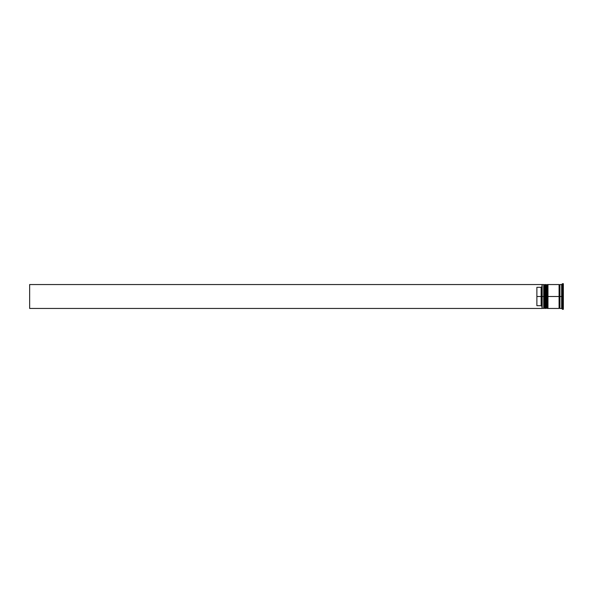 <?xml version="1.0" encoding="UTF-8"?>
<svg xmlns="http://www.w3.org/2000/svg" width="593" height="593" viewBox="0 0 593 593"><rect width="100%" height="100%" fill="white"/><g stroke="black" fill="none" stroke-linecap="round" stroke-linejoin="round"><path stroke-width="0.89" d="M544.226 296.5L544.226 307.945L544.226 296.5L544.226 307.945L544.226 296.5L544.737 296.5L543.707 296.5L543.707 308.456L543.707 296.5L542.002 296.5L542.002 308.256L542.002 284.744L542.002 296.5L541.15 296.5L541.15 287.316L536.88 287.316L536.88 296.5L542.172 296.5L542.172 308.456L542.172 296.5L543.707 296.5L543.707 284.544L543.707 296.5L544.226 296.5L544.226 285.055L544.226 296.5M545.419 307.945L544.908 308.456L544.908 296.5L545.419 296.5L544.908 296.5L544.737 308.456L544.737 296.5L544.737 308.456L544.226 307.945L543.707 308.456L542.002 308.286M544.908 296.5L544.908 284.544L544.908 296.5M545.419 285.055L544.737 284.544L544.737 296.5L544.737 284.544L544.226 285.055L543.707 284.544L542.172 284.544L542.172 296.5L542.002 284.714M546.783 296.5L546.783 307.945L546.783 296.5L546.783 307.945L546.783 296.5L547.295 296.5L546.272 296.5L546.272 308.456L546.272 296.5L545.419 296.5L545.419 308.456L545.419 296.5L546.272 296.5L546.272 284.544L546.272 296.5L546.783 296.5L546.783 285.055L546.783 296.5M547.976 307.945L547.465 308.456L547.465 296.5L547.976 296.5L547.465 296.5L547.295 308.456L547.295 296.5L547.295 308.456L546.783 307.945L545.419 308.456M547.465 296.5L547.465 284.544L547.465 296.5M547.976 285.055L547.295 284.544L547.295 296.5L547.295 284.544L546.783 285.055L545.419 284.544L545.419 296.5L545.419 284.544M559.08 308.367L559.51 307.945L559.51 296.5L559.933 296.5L559.51 296.5L559.51 285.055L559.51 296.5L547.976 296.5L547.976 308.456L547.976 296.5L559.51 296.5L559.51 307.945L559.933 308.367M562.498 296.5L561.645 296.5L561.645 308.456L561.645 296.5L559.933 296.5L559.933 308.456L559.933 296.5L561.645 296.5L561.645 284.544L561.645 296.5L562.498 296.5L562.498 309.309L562.498 296.5L563.35 296.5L562.498 296.5L562.498 283.691L562.498 296.5M559.08 284.544L559.08 308.456L559.08 284.544L547.976 284.544L547.976 296.5L547.976 284.544M563.35 309.309L563.35 296.5L563.35 309.309L562.498 309.309L561.645 308.456L559.933 308.456M542.002 286.463L541.15 287.316L541.15 305.684L542.002 306.537L541.15 305.684L541.15 296.5L536.88 296.5L536.88 305.684L541.15 305.684L536.88 305.684L536.88 287.316L541.15 287.316L542.002 286.463M563.35 283.691L563.35 296.5L563.35 283.691L562.498 283.691L561.645 284.544L559.933 284.544L559.933 296.5L559.933 284.544M542.002 308.456L29.65 308.456L29.65 284.544L542.002 284.544L29.65 284.544L29.65 308.456L542.002 308.456M559.08 284.633L559.51 285.055L559.933 284.633M559.08 308.456L547.976 308.456"/></g></svg>
